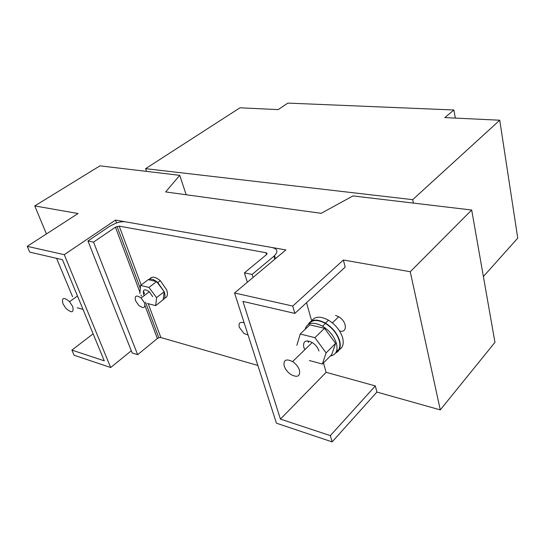 <?xml version="1.0" encoding="UTF-8"?>
<svg xmlns="http://www.w3.org/2000/svg" width="545" height="545" viewBox="0 0 545 545"><rect width="100%" height="100%" fill="white"/><g stroke="black" fill="none" stroke-linecap="round" stroke-linejoin="round"><path stroke-width="0.82" d="M284.177 366.002C283.271 359.925 286.077 358.46 292.59 361.594C296.017 363.924 298.326 366.833 299.505 370.314C300.275 376.486 297.359 377.862 290.751 374.435C287.508 372.133 285.314 369.326 284.177 366.002M311.522 320.957C314.833 316.229 320.48 315.964 328.472 320.181C335.672 324.725 340.4 330.645 342.669 337.934C344.011 343.602 342.88 347.512 339.269 349.665M308.143 324.52C311.209 319.138 316.972 318.661 325.454 323.096C332.661 327.668 337.409 333.608 339.699 340.911C341.122 347.002 339.767 351.028 335.618 352.976M338.493 350.033L336.749 350.53M308.886 324.084C312.128 319.52 317.64 319.302 325.42 323.437C332.45 327.906 337.076 333.697 339.31 340.816C340.632 346.327 339.555 350.135 336.074 352.24M305.091 329.384C307.298 322.477 313.123 321.407 322.565 326.189C329.609 330.679 334.255 336.49 336.503 343.623C338.064 350.755 336.006 354.87 330.345 355.974M308.559 342.403L307.659 340.884M335.591 343.398L324.527 328.328L314.901 337.662L326.108 352.887L335.591 343.398L331.741 354.557L322.354 364.04L309.383 360.538M326.108 352.887L322.354 364.04M324.527 328.328L309.88 324.84L300.22 334.01L314.901 337.662M296.868 345.305L300.22 334.01M304.846 349.679L303.722 347.083C302.931 341.047 305.765 339.528 312.217 342.512C315.609 344.753 317.858 347.594 318.975 351.034M234.548 292.978L276.438 423.186L332.15 441.9L330.331 435.619L280.43 419.105L242.954 301.412L294.865 313.409L292.733 306.065L234.548 292.978L285.859 249.93L115.513 220.078L116.582 222.932M332.15 441.9L376.895 392.059L440.271 409.888L494.962 342.355L471.691 210.016L352.99 195.914L321.182 213.313L165.646 191.929L179.741 175.333L186.165 194.749M330.331 435.619L375.342 385.928L376.895 392.059M280.43 419.105L326.135 372.324L375.342 385.928M471.691 210.016L410.256 271.73L440.271 409.888M335.557 315.446L338.711 316.747C347.008 321.346 347.73 333.322 339.705 331.006M410.256 271.73L343.384 260.013L345.183 267.125L294.865 313.409M306.522 302.686L311.624 320.794M323.478 362.902L326.135 372.324M292.733 306.065L343.384 260.013M93.12 333.826L71.885 350.101L74.093 355.231L110.676 367.514L131.297 350.789M77.165 307.741L83.017 309.39M71.885 350.101L104.279 360.824L62.471 259.692L29.737 252.131L27.25 246.347L78.064 213.517L34.764 205.928L99.953 165.85L179.741 175.333M110.676 367.514L64.269 254.672L27.25 246.347M64.269 254.672L115.513 220.078M72.614 296.821L56.591 258.337M46.434 233.955L34.764 205.928M413.41 203.094L412.701 199.668L145.597 168.664L146.544 171.389M145.597 168.664L239.984 107.794L278.182 109.62L287.855 103.1L453.89 109.995L455.313 118.095M483.395 276.547L517.75 238.124L499.738 120.22L444.836 117.597L453.89 109.995M412.701 199.668L499.738 120.22M253.05 277.453L252.117 274.428L273.999 256.164C278.379 251.865 277.773 248.99 272.187 247.539L125.5 221.829C122.952 221.447 119.846 221.856 116.174 223.069L109.838 226.141L87.949 240.972L132.156 352.962L137.653 354.679L157.362 338.52L158.806 337.73L160.877 337.553L257.867 365.463M87.949 240.972L93.536 242.109L137.653 354.679M93.536 242.109L115.451 227.17L119.198 226.134L141.203 284.96M252.117 274.428L244.412 272.861L266.321 254.76C267.377 253.745 267.241 253.057 265.919 252.696L119.198 226.134M244.412 272.861L247.341 282.242M163.234 299.682C165.19 298.285 165.503 295.622 164.188 291.691L163.234 299.682L155.686 305.622L147.341 303.483M139.854 293.483L140.583 285.43L148.26 279.639L156.633 281.574L164.188 291.691L156.572 297.625L155.686 305.622M156.633 281.574L148.955 287.433L156.572 297.625M140.583 285.43L148.955 287.433M152.709 296.664L149.296 291.745C144.52 288.509 142.627 289.402 143.621 294.416L144.187 295.669M135.507 300.629L138.723 305.35C143.587 308.865 145.542 308.068 144.589 302.959L141.141 298.006C136.352 294.729 134.472 295.601 135.507 300.629M62.954 303.763C61.49 297.502 63.69 296.807 69.562 301.692L72.696 306.501C74.038 312.878 71.729 313.436 65.754 308.177L62.954 303.763M164.188 291.691L157.798 282.521C153.656 279.108 150.393 278.209 148.008 279.83M164.508 298.231C167.431 297.332 168.146 294.518 166.641 289.783L160.271 280.634C155.209 276.615 151.653 276.104 149.596 279.095M244.18 322.913C240.018 321.489 238.383 322.933 239.289 327.252L243.915 333.417L248.091 335.066M274.871 259.147L273.999 256.164M274.564 255.666L275.443 258.671M115.451 227.17L139.963 292.297M140.971 294.968L141.4 296.112M145.038 305.772L157.362 338.52M265.919 252.696L266.485 254.61M143.396 290.812L144.493 293.748M148.22 303.708L160.877 337.553M292.59 361.594L312.217 342.512M332.382 322.906L338.711 316.747M325.454 323.096L328.472 320.181M322.565 326.189L325.42 323.437M117.025 226.407L140.31 288.441M145.495 302.257L158.806 337.73M141.141 298.006L149.296 291.745M69.562 301.692L77.472 295.983M157.798 282.521L160.271 280.634"/></g></svg>
